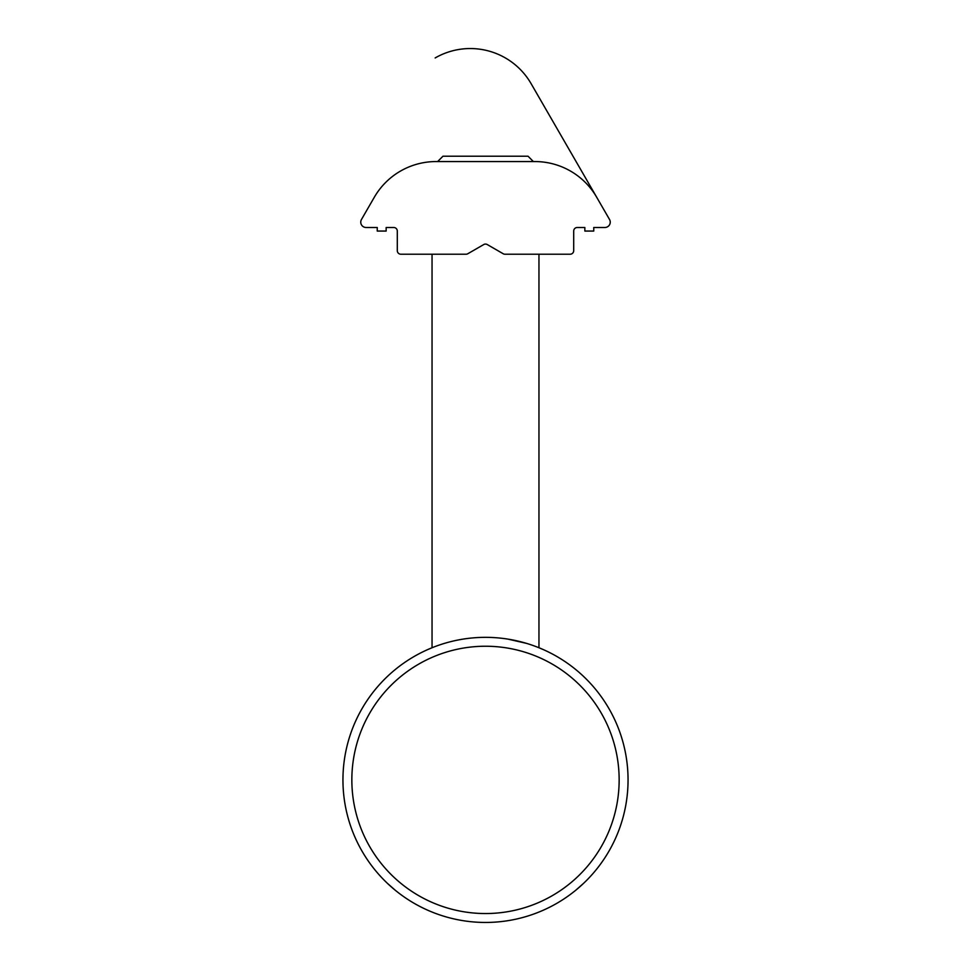 <?xml version="1.0" encoding="UTF-8"?>
<svg xmlns="http://www.w3.org/2000/svg" width="971" height="971" viewBox="0 0 971 971"><rect width="100%" height="100%" fill="white"/><g stroke="black" fill="none" stroke-linecap="round" stroke-linejoin="round"><path stroke-width="1.46" d="M387.49 883.416L395.221 890.213M575.779 890.213L583.51 883.416M543.408 649.635L538.954 647.742L538.954 254.22M526.452 643.348L507.784 639.088M432.046 254.22L432.046 647.742L427.592 649.635M485.5 922.45A142.555 142.555 0 0 0 608.951 708.612A142.555 142.555 0 0 0 362.049 708.612A142.555 142.555 0 0 0 485.5 922.45M485.5 913.541A133.646 133.646 0 0 1 369.757 713.066A133.646 133.646 0 0 1 601.243 713.066A133.646 133.646 0 0 1 485.5 913.541M533.37 161.562L528.03 156.21L442.97 156.21L437.63 161.562M531.113 83.676A70.24 70.24 0 0 0 435.154 57.957A70.24 70.24 0 0 1 531.113 83.676A70.24 70.24 0 0 0 435.154 57.957A70.24 70.24 0 0 1 531.113 83.676L609.521 219.47L531.113 83.676M558.361 130.867L596.23 196.445L558.361 130.867M504.969 254.22L570.147 254.22A3.568 3.568 0 0 0 573.703 250.664L573.703 231.062A3.568 3.568 0 0 1 577.272 227.493L584.845 227.493L584.845 231.062L593.754 231.062L593.754 227.493L604.884 227.493A5.341 5.341 0 0 0 609.521 219.47L596.655 197.198A71.284 71.284 0 0 0 534.936 161.562L436.064 161.562A71.284 71.284 0 0 0 374.345 197.198L361.479 219.47A5.341 5.341 0 0 0 366.116 227.493L377.246 227.493L377.246 231.062L386.155 231.062L386.155 227.493L393.728 227.493A3.568 3.568 0 0 1 397.297 231.062L397.297 250.664A3.568 3.568 0 0 0 400.853 254.22L466.031 254.22A3.568 3.568 0 0 0 467.804 253.747L483.716 244.558A3.568 3.568 0 0 1 487.284 244.558L503.196 253.747A3.568 3.568 0 0 0 504.969 254.22"/></g></svg>
